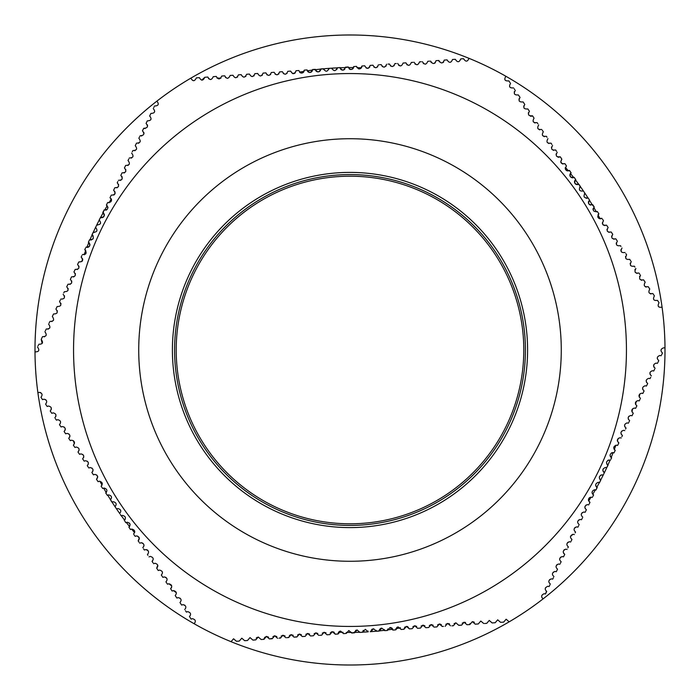 <?xml version="1.0" encoding="UTF-8"?>
<svg xmlns="http://www.w3.org/2000/svg" width="700" height="700" viewBox="0 0 700 700"><rect width="100%" height="100%" fill="white"/><g stroke="black" fill="none" stroke-linecap="round" stroke-linejoin="round"><path stroke-width="1.05" d="M523.661 343.21A173.801 173.801 0 0 1 356.79 523.661A173.801 173.801 0 0 1 176.339 356.79A173.801 173.801 0 0 1 343.21 176.339A173.801 173.801 0 0 1 523.661 343.21M70.621 278.801L71.575 276.824C75.53 276.78 76.326 275.152 73.955 271.941L75.189 269.404C79.135 269.351 79.922 267.715 77.56 264.512L78.794 261.975L81.786 261.555A282.424 282.424 0 0 1 82.644 259.009L81.165 257.092L81.891 255.596M84.359 254.704A2.712 2.712 0 0 1 84.123 254.765L84.123 254.765A282.424 282.424 0 0 1 85.715 250.425L84.77 249.664L85.549 248.045M86.888 247.38A282.424 282.424 0 0 1 88.83 242.515L88.375 242.235L89.609 239.697L88.375 242.235C90.737 245.42 89.941 247.047 86.004 247.126L86.888 247.38A2.712 2.712 0 0 0 87.78 247.328M89.95 239.838A282.424 282.424 0 0 1 92.111 234.876L93.214 232.269L91.98 234.806C94.343 237.991 93.546 239.619 89.609 239.697L89.95 239.838A2.712 2.712 0 0 0 91.578 239.855M99.794 218.706L99.277 220.001A282.424 282.424 0 0 0 96.828 224.849L95.585 227.386C97.947 230.562 97.16 232.19 93.214 232.269L93.275 232.295A282.424 282.424 0 0 1 95.585 227.386L95.935 226.651M97.554 225.076A2.712 2.712 0 0 1 96.828 224.849C100.765 224.752 101.553 223.125 99.19 219.957L100.599 217.49A282.424 282.424 0 0 1 103.171 212.756L104.029 209.991L104.615 210.192A282.424 282.424 0 0 1 107.223 205.713L106.4 205.109L107.634 202.562C111.598 202.457 112.385 200.83 110.005 197.68L110.933 195.773M108.938 202.834L108.955 202.834A282.424 282.424 0 0 1 111.309 199.036L111.064 198.599M114.362 188.711L113.61 190.251C115.999 193.401 115.203 195.029 111.239 195.134L113.951 194.941A282.424 282.424 0 0 1 115.089 193.226A2.712 2.712 0 0 1 114.231 194.722M153.755 107.572L154.07 106.916M50.216 410.988L51.8 413.324L50.216 410.988C52.106 408.441 51.538 406.787 48.501 406.026L47.171 406.49L45.587 404.145C47.477 401.599 46.909 399.945 43.873 399.192L42.542 399.648L40.959 397.311C42.849 394.765 42.28 393.111 39.244 392.359L37.914 392.814A315.009 315.009 0 0 1 35 352.17L35 352.17A315.009 315.009 0 0 1 185.465 81.384A315.009 315.009 0 0 1 187.486 80.15A315.009 315.009 0 0 1 190.619 78.286L190.951 78.26C192.85 81.611 194.653 81.48 196.367 77.875L199.404 77.656C201.303 81.007 203.105 80.876 204.82 77.271L207.847 77.053C209.755 80.395 211.566 80.264 213.273 76.659L216.3 76.449C218.216 79.791 220.019 79.66 221.716 76.055L224.752 75.836C226.669 79.179 228.48 79.047 230.169 75.451L232.986 75.25C234.911 78.584 236.714 78.461 238.402 74.856L241.22 74.655C243.145 77.998 244.956 77.866 246.636 74.27L249.454 74.069C251.388 77.402 253.199 77.271 254.87 73.675L257.688 73.474C259.63 76.816 261.441 76.685 263.104 73.089L265.921 72.888C267.942 76.291 269.745 76.169 271.338 72.494L274.155 72.293C276.176 75.696 277.979 75.565 279.58 71.907L282.389 71.706C284.41 75.093 286.213 74.961 287.814 71.312L290.631 71.111C292.652 74.498 294.455 74.366 296.047 70.726L298.865 70.525C300.886 73.902 302.689 73.771 304.281 70.131L307.099 69.93C309.129 73.308 310.931 73.176 312.515 69.545L315.332 69.344C317.363 72.712 319.174 72.59 320.749 68.95L323.566 68.749C325.605 72.126 327.408 71.995 328.983 68.364L331.8 68.163A282.424 282.424 0 0 1 337.216 67.865L340.034 67.567L337.216 67.769C335.65 71.4 333.848 71.531 331.8 68.163A2.712 2.712 0 0 0 331.966 68.915M38.019 345.957L38.456 345.056M42.175 343.473L41.221 339.369L42.542 336.63L41.221 339.369C43.488 342.641 42.7 344.277 38.841 344.251M44.266 336.849L46.042 335.606M45.377 330.803L45.911 329.691M48.02 329.219L49.77 327.941M49.07 323.181L49.613 322.07M51.765 321.589L53.489 320.294M53.55 313.959L52.316 316.496L53.55 313.959C57.409 313.959 58.196 312.331 55.921 309.076L57.155 306.53C61.014 306.53 61.81 304.902 59.526 301.648L60.279 300.108M57.076 312.9L57.339 310.73M56.315 308.271L55.921 309.076M60.716 305.41L60.944 303.328M64.348 297.946L64.531 295.829M63.761 292.924L64.365 291.681C68.233 291.664 69.02 290.036 66.736 286.799L67.725 284.76M67.97 290.483L68.136 288.4M69.991 284.401L71.566 283.062M71.593 283.027L71.741 280.971M71.575 276.824L71.172 277.664M73.614 276.964L75.18 275.625M75.206 275.581L75.346 273.551M75.189 269.404L74.795 270.2M77.228 269.535L78.794 268.188M78.829 268.109L78.96 266.14M81.165 257.092C83.527 260.286 82.731 261.914 78.794 261.975L78.4 262.771M85.138 248.911L84.77 249.664C87.124 252.858 86.336 254.485 82.399 254.546M103.285 211.531L102.795 212.529C105.166 215.688 104.379 217.324 100.424 217.42M106.767 204.347L106.4 205.109C108.78 208.259 107.984 209.895 104.029 209.991M110.451 196.752L110.005 197.68M115.115 193.043L114.747 191.284M116.918 187.836L118.396 186.611M118.501 186.41L118.58 184.336M113.61 190.251L114.844 187.714C118.816 187.609 119.612 185.972 117.215 182.822L117.845 181.536M120.514 180.407L122.001 179.183M122.106 178.972L122.071 176.627M118.449 180.285C122.43 180.18 123.226 178.553 120.82 175.403L121.809 173.364M124.119 172.987L125.606 171.754M125.72 171.526L125.781 169.444M125.659 165.436L124.425 167.974L125.659 165.436C129.614 165.261 130.401 163.634 128.03 160.545L128.756 159.049M127.846 165.515L129.22 164.308M128.345 159.915L128.03 160.545M131.329 158.13L132.877 156.791M132.248 151.874L132.877 150.579C136.832 150.404 137.62 148.776 135.249 145.696L136.482 143.15L135.249 145.696M134.803 150.745L136.509 149.301M138.539 143.281L140.175 141.75M139.16 137.638L139.633 136.649M142.459 130.839L143.692 128.301L142.459 130.839C144.839 133.91 144.051 135.537 140.088 135.73L141.689 135.966M143.964 133.639L143.832 132.396M146.309 122.903L146.064 123.41C148.444 126.481 147.656 128.109 143.692 128.301L145.093 128.564M147.586 126.035L147.367 124.775M150.903 113.444L149.669 115.99L150.903 113.444C154.875 113.251 155.662 111.624 153.274 108.561M340.034 67.567L340.051 67.751A282.424 282.424 0 0 1 345.45 67.62L348.267 66.981L345.45 67.183C343.892 70.814 342.09 70.945 340.034 67.567M348.381 67.585A282.424 282.424 0 0 1 353.561 67.603L353.684 66.587L356.501 66.386L353.684 66.587C352.135 70.228 350.332 70.35 348.267 66.981M356.93 67.664A282.424 282.424 0 0 1 361.392 67.812L361.646 67.384M361.882 66.684L361.918 66.001L364.735 65.8L361.918 66.001C360.377 69.632 358.566 69.764 356.501 66.386M371.805 65.293L370.151 65.406C368.611 69.046 366.809 69.178 364.735 65.8L366.266 68.049A282.424 282.424 0 0 1 368.314 68.171A2.712 2.712 0 0 1 367.132 68.303M368.489 68.11L369.828 66.911M373.896 67.06L375.699 67.725M375.926 67.716L377.755 66.754M379.409 64.741L380.502 64.663M382.13 66.465L383.933 67.139M384.169 67.121L386.181 65.922M388.054 64.12L389.436 64.024C391.519 67.436 393.321 67.305 394.852 63.639L396.287 63.534M390.355 65.87L392.175 66.544M392.42 66.535L394.257 65.546M398.676 65.354L400.418 65.957M405.904 62.842L403.086 63.044L405.904 62.842C408.03 66.185 409.832 66.054 411.32 62.457L413.114 62.326M406.831 64.697L408.765 65.362M412.02 62.405L411.32 62.457M414.96 64.006L417.069 64.767M414.137 62.256C416.273 65.59 418.075 65.459 419.554 61.863L421.216 61.749M423.299 63.508L425.442 64.164M428.496 61.224L429.581 61.145M436.03 60.681L438.839 60.48L436.03 60.681C434.56 64.277 432.749 64.409 430.605 61.075L431.183 62.554M434.359 63.385L435.365 62.659M444.264 60.095L447.081 59.894L444.264 60.095C442.794 63.691 440.991 63.822 438.839 60.48L439.285 61.784M443.074 62.536L443.73 61.906M455.315 59.299L452.498 59.5L455.315 59.299C457.468 62.641 459.27 62.51 460.731 58.914L463.549 58.704L460.731 58.914M190.619 78.286L190.619 78.286A315.009 315.009 0 0 1 500.36 73.194A315.009 315.009 0 0 1 502.442 74.34A315.009 315.009 0 0 1 514.535 618.616A315.009 315.009 0 0 1 512.514 619.85A315.009 315.009 0 0 1 199.64 626.806A315.009 315.009 0 0 1 197.558 625.66A315.009 315.009 0 0 1 37.914 392.814L39.244 392.359M287.814 71.312L290.631 71.111L292.486 73.5A282.424 282.424 0 0 1 295.12 72.966L296.047 70.726L298.865 70.525M299.53 72.118L299.53 72.126A282.424 282.424 0 0 1 304.089 71.339L304.281 70.131L307.099 69.93L307.317 70.822A282.424 282.424 0 0 1 312.498 70.079L312.515 69.545L315.385 69.711A282.424 282.424 0 0 1 320.757 69.099L323.566 68.819A282.424 282.424 0 0 1 328.983 68.364L329.787 68.303M602.49 219.17L603.102 220.08M607.189 226.118L606.541 225.155C602.621 225.645 601.606 224.149 603.496 220.657L602.306 223.107A282.424 282.424 0 0 1 603.225 224.945A2.712 2.712 0 0 1 602.796 224.473M603.365 225.068L605.08 225.627M606.979 229.224L607.303 231.114M607.425 231.315L609.044 232.391M612.754 234.334L611.17 231.989L612.754 234.334C610.855 237.834 611.87 239.33 615.799 238.831L616.989 240.581M611.608 236.057L611.94 237.956M612.071 238.157L614.11 239.295M616.376 239.68L615.799 238.831M616.219 243.023L616.472 244.624M617.383 241.168C615.475 244.676 616.49 246.172 620.428 245.665L620.944 246.435M620.856 249.804L621.206 251.659M625.835 253.645L626.64 254.835C624.811 258.344 625.826 259.849 629.685 259.332L630.77 260.934M625.494 256.559L625.896 258.58M630.157 263.261L630.56 265.466M631.269 261.669C629.44 265.186 630.455 266.683 634.314 266.166L634.935 267.094M635.451 268.887L634.865 269.841M635.215 272.344L637.07 273.446M639.336 273.586L639.949 274.496M643.571 279.842L645.155 282.179L643.571 279.842C639.721 280.368 638.706 278.871 640.526 275.345L639.52 276.596M639.957 279.326L641.716 280.289M645.636 286.939L646.135 287.088M649.784 289.012L648.2 286.676L649.784 289.012C647.964 292.556 648.979 294.053 652.829 293.51L654.413 295.855C652.593 299.39 653.608 300.886 657.457 300.352L659.041 302.689L657.457 300.352M650.466 293.851L651.017 293.965M653.678 294.77L652.829 293.51M505.802 76.388L505.802 76.388C503.86 79.712 504.875 81.209 508.847 80.885L510.055 82.67M509.495 81.839L508.847 80.885M514.246 88.848L514.736 89.582M514.255 91.805L514.439 93.957M520.056 97.44L518.35 94.92L520.056 97.44C518.122 100.765 519.137 102.261 523.101 101.938L524.379 103.819M518.989 98.866L519.216 101.019M523.775 102.926L523.101 101.938M523.731 105.928L523.985 108.062M529.436 111.291L527.852 108.946L529.436 111.291C527.503 114.625 528.517 116.121 532.481 115.789L533.671 117.539M528.351 112.77L528.622 114.922M530.46 116.209L531.256 116.235M531.51 116.191L532.227 115.938M533.137 116.751L532.481 115.789M533.251 121.765L534.966 123.016M534.065 118.125C532.14 121.468 533.155 122.964 537.11 122.622L537.915 123.812M537.915 128.651L539.656 129.867M542.316 130.305L542.929 131.215M542.561 135.511L544.285 136.701M543.322 131.793C541.406 135.153 542.421 136.649 546.367 136.29L547.024 137.252M547.207 142.371L548.914 143.535M547.951 138.635C546.009 142.082 547.024 143.588 550.996 143.133L551.854 144.401M551.442 147.157L551.819 149.188M551.854 149.24L553.516 150.369M552.58 145.469C550.646 148.916 551.661 150.412 555.625 149.966L556.553 151.34M556.062 154.026L556.456 156.03M556.474 156.065L558.18 157.211M558.714 157.264L560.254 156.8L561.837 159.136L561.032 157.946M564.883 163.634C560.928 164.08 559.913 162.584 561.837 159.136L560.7 161.936A282.424 282.424 0 0 1 562.485 163.957L564.883 163.634L566.466 165.97L565.504 164.553M567.543 170.905A2.712 2.712 0 0 1 565.416 167.361A282.424 282.424 0 0 1 568.374 170.914L569.511 170.468L571.095 172.812L570.43 173.442A282.424 282.424 0 0 1 573.668 177.564L574.14 177.31L575.724 179.646L574.919 178.456M569.826 170.94L569.511 170.468C565.565 170.923 564.55 169.418 566.466 165.97M575.724 179.646L575.426 179.874A282.424 282.424 0 0 1 578.646 184.222L580.352 186.48L578.769 184.144C574.831 184.599 573.816 183.102 575.724 179.646M587.151 198.205A2.712 2.712 0 0 0 587.939 197.864A282.424 282.424 0 0 0 584.972 193.322L583.398 190.977C579.469 191.433 578.454 189.936 580.352 186.48L580.291 186.524A282.424 282.424 0 0 1 583.398 190.977L583.852 191.651M587.939 197.864L589.61 200.156L588.026 197.811C584.097 198.275 583.082 196.779 584.981 193.314A2.712 2.712 0 0 0 584.413 193.83M589.61 200.156L589.461 200.261A282.424 282.424 0 0 1 592.27 204.864L594.239 206.99L592.655 204.645C588.735 205.117 587.72 203.621 589.61 200.156M597.599 211.951L597.284 211.487C593.364 211.96 592.349 210.464 594.239 206.99L593.766 207.393A282.424 282.424 0 0 1 596.347 211.89L597.284 211.487L598.867 213.824L597.975 214.83A282.424 282.424 0 0 1 600.084 218.768L600.574 218.785M601.291 218.636L601.913 218.321C597.992 218.803 596.977 217.306 598.867 213.824M190.505 618.161L191.153 619.115L192.474 618.651C195.554 619.622 196.131 621.276 194.197 623.613L194.442 623.42M191.153 619.115L189.945 617.33M185.474 610.733L186.401 612.097L187.731 611.634C190.803 612.614 191.371 614.267 189.446 616.595L189.683 616.411M184.888 605.229L182.98 604.625L181.65 605.08L180.373 603.199M180.976 604.091L181.65 605.08M180.232 598.29L178.229 597.608L176.899 598.062L175.192 595.551L176.899 598.062M176.33 592.734L173.477 590.59L172.148 591.054L170.957 589.295M171.57 590.196L172.148 591.054M171.692 585.883L168.849 583.756C171.955 584.684 172.524 586.337 170.564 588.709L170.992 588.35M171.36 587.886L171.684 587.108M165.935 581.875L167.519 584.211L165.935 581.875C167.886 579.53 167.309 577.876 164.22 576.923L162.89 577.378L161.306 575.041L162.89 577.378L164.22 576.923L165.97 577.404M167.064 579.058L166.67 578.13M157.299 569.126L158.261 570.544L159.591 570.08C162.68 571.008 163.258 572.661 161.306 575.041L161.341 575.015M158.261 570.544L156.678 568.207L157.763 565.197M153.055 562.861L152.442 561.951M152.6 560.875L153.239 559.116M147.945 555.301L147.42 554.531C149.354 552.178 148.785 550.532 145.705 549.579L144.375 550.034L143.518 548.774M148.418 551.267L147.709 550.261M147.438 550.043L146.58 549.657M143.981 549.456L144.375 550.034M142.301 542.938L141.076 542.736C144.191 543.611 144.76 545.265 142.791 547.697L143.5 546.997M143.946 545.878L143.867 544.661M143.841 544.582L142.966 543.331M139.125 542.281L138.162 540.864L139.3 538.064A282.424 282.424 0 0 1 137.515 536.043M134.724 535.78L134.111 534.879M134.697 531.387A2.712 2.712 0 0 1 134.584 532.639A282.424 282.424 0 0 1 131.626 529.086M125.466 522.113L125.86 522.69L127.19 522.235C130.279 523.11 130.856 524.764 128.905 527.188L130.489 529.532L128.905 527.188L129.57 526.558A282.424 282.424 0 0 1 126.332 522.436L125.86 522.69L124.854 521.202M120.837 515.279L121.231 515.856L122.561 515.401C125.65 516.276 126.219 517.93 124.276 520.354L124.574 520.126A282.424 282.424 0 0 1 121.354 515.778M121.231 515.856L120.304 514.483M117.933 508.559A2.712 2.712 0 0 0 116.602 509.023L117.933 508.559C121.013 509.434 121.59 511.088 119.648 513.52L119.709 513.476A282.424 282.424 0 0 1 116.602 509.023L115.028 506.677A282.424 282.424 0 0 1 112.061 502.136L110.539 499.739A282.424 282.424 0 0 1 107.73 495.136M111.046 500.815L111.974 502.189L113.304 501.725A2.712 2.712 0 0 0 112.061 502.136M105.761 493.01L107.345 495.355L105.761 493.01C107.686 490.56 107.118 488.906 104.046 488.058L102.716 488.512L101.132 486.176L101.938 487.366M106.374 492.45A2.712 2.712 0 0 1 106.234 492.608A282.424 282.424 0 0 1 103.652 488.11L103.582 488.127M97.125 480.261L98.087 481.679L99.418 481.224C102.48 482.073 103.058 483.718 101.132 486.176L102.025 485.17A282.424 282.424 0 0 1 99.916 481.233M98.087 481.679L96.504 479.343L97.694 476.892A282.424 282.424 0 0 1 96.775 475.055L94.789 474.381L93.459 474.845L92.19 472.972M97.703 477.076L97.694 476.892A2.712 2.712 0 0 0 97.571 476.262M92.925 471.126L92.925 469.394M92.916 469.35L91.954 468.064M88.331 467.267L87.246 465.666C89.154 463.19 88.585 461.536 85.531 460.714L84.201 461.169L82.618 458.832L84.201 461.169L85.531 460.714M88.296 464.293L88.305 462.56M88.288 462.516L87.316 461.221M83.65 457.511L83.668 455.718L82.679 454.379M82.618 458.832C84.525 456.347 83.956 454.694 80.902 453.88L79.572 454.335L77.989 451.999C79.896 449.505 79.319 447.851 76.274 447.037L74.944 447.501L73.36 445.165L74.944 447.501M78.846 453.267L79.572 454.335L80.902 453.88M79.03 450.642L79.039 448.875M74.41 443.8L73.386 440.685M68.731 438.331L70.315 440.668L68.731 438.331C70.63 435.811 70.061 434.166 67.016 433.37L65.686 433.834L64.103 431.489L65.686 433.834M69.781 436.957L69.921 435.96M69.808 435.269L68.74 433.834M65.1 430.264L65.293 429.179M65.188 428.47L63.989 426.921M59.474 424.655L61.058 426.991L59.474 424.655C61.364 422.126 60.795 420.473 57.759 419.703L56.429 420.158L55.422 418.67M55.956 419.466L56.429 420.158M55.843 416.588L55.86 414.61M51.214 409.754L51.214 407.733M45.587 404.145L46.209 405.055M46.279 400.321L45.22 399.446M40.959 397.311L41.519 398.134M41.991 398.825L42.542 399.648L43.873 399.192M40.766 392.691L40.25 392.473M618.214 438.445A282.424 282.424 0 0 1 617.356 440.991L618.835 442.908L617.601 445.454L618.835 442.908C616.595 440.729 616.928 439.014 619.832 437.762L618.214 438.445M615.878 445.235A282.424 282.424 0 0 1 614.285 449.575L615.23 450.336L613.996 452.874L613.113 452.62A282.424 282.424 0 0 1 611.17 457.485L611.625 457.765L610.899 459.261M614.749 451.334L615.23 450.336C612.981 448.166 613.314 446.451 616.227 445.183L617.601 445.454M610.05 460.162A282.424 282.424 0 0 1 607.889 465.124L606.725 467.705A282.424 282.424 0 0 1 604.415 472.614L603.173 475.151A282.424 282.424 0 0 1 600.722 479.999L599.576 482.58L598.194 482.317C595.271 483.613 594.939 485.327 597.205 487.471L595.971 490.009L594.589 489.746C591.657 491.041 591.325 492.756 593.6 494.891L592.812 496.51M607.294 466.681L608.02 465.194C605.771 463.032 606.095 461.317 609.009 460.04A2.712 2.712 0 0 0 607.705 460.486M600.206 481.294L600.81 480.043C598.553 477.899 598.876 476.175 601.799 474.889A2.712 2.712 0 0 0 600.486 475.344M599.401 482.51A282.424 282.424 0 0 1 596.829 487.244L596.601 488.714M595.385 489.808A282.424 282.424 0 0 1 592.778 494.287L593.6 494.891L593.294 495.53M591.045 497.166A282.424 282.424 0 0 1 588.691 500.964M589.383 501.918L589.995 502.32L589.19 503.983M589.549 503.248L589.995 502.32C587.72 500.185 588.044 498.47 590.984 497.166L592.366 497.438M586.075 505.041L586.049 505.059A282.424 282.424 0 0 1 584.911 506.774M584.885 506.905L585.156 508.541M585.637 511.289L586.39 509.749L585.156 512.286L583.774 512.024L582.146 512.724M582.129 512.733L581.306 514.176M582.33 518.096L581.858 519.085M581.551 519.715L580.169 519.452L578.541 520.144M578.524 520.161L577.701 521.614M578.725 525.525L578.253 526.514M577.946 527.144L576.564 526.872L574.928 527.581L574.096 529.051M576.564 526.872C573.641 528.22 573.309 529.935 575.575 532.026L575.164 532.866M574.341 534.564L572.959 534.301L570.483 536.506M571.655 540.085L571.183 541.074M570.736 541.992L569.354 541.73L567.7 542.447L566.878 543.961M569.354 541.73C566.423 543.077 566.099 544.801 568.356 546.884L567.875 547.881M567.122 549.421L565.749 549.159L564.095 549.867M564.069 549.894L563.246 551.539M563.36 552.694L563.885 553.63M563.517 556.85L564.751 554.304L563.517 556.85L562.144 556.579L560.455 557.331L559.633 559.011M560.84 562.363L560.367 563.351M557.541 569.161L556.308 571.699L557.541 569.161C555.266 567.087 555.599 565.372 558.539 564.008L559.913 564.27L558.539 564.008L556.832 564.778M556.806 564.795L556.028 566.492M556.308 571.699L554.934 571.436L553.192 572.233M553.455 577.587L552.702 579.128L551.32 578.865L549.553 579.696M549.946 584.815L549.097 586.556L547.715 586.285C544.819 587.694 544.495 589.409 546.726 591.439L545.492 593.976L546.464 591.29M545.528 587.702L545.195 589.067M661.981 354.043L662.48 353.01C660.249 350.735 660.581 349.02 663.477 347.865L665 347.83M661.106 349.676L660.966 350.849M662.48 353.01L661.544 354.944M657.387 357.35L657.274 358.531M661.159 355.749L659.776 355.486C656.88 356.65 656.548 358.365 658.779 360.631L657.843 362.574M653.686 364.98L653.879 367.098M654.622 369.197L654.089 370.3M649.968 372.662L650.169 374.71M650.72 377.23L650.055 378.613L648.673 378.35C645.776 379.54 645.452 381.255 647.684 383.504L646.695 385.534M646.24 380.363L646.468 382.331M645.067 385.779L646.45 386.041L645.067 385.779C642.171 386.969 641.847 388.684 644.079 390.924L642.845 393.47L644.079 390.924M642.609 387.914L642.819 389.672M639.896 393.838L639.205 397.075M640.019 399.28L639.546 400.26M636.256 401.301L635.591 404.477M636.239 407.076L636.869 405.781L635.635 408.319L634.253 408.056C631.356 409.273 631.024 410.996 633.264 413.201L632.03 415.748L633.264 413.201M632.634 408.739L631.986 411.906M628.889 416.299L628.416 416.981M628.18 417.646L628.407 419.396M629.3 421.356L628.827 422.336M624.566 425.127L624.803 426.825M628.425 423.176L627.043 422.905C624.137 424.156 623.805 425.871 626.045 428.059L625.564 429.056M621.827 431.007L621.014 432.311M620.952 432.565L621.197 434.245M624.811 430.596L623.438 430.334C620.532 431.576 620.2 433.3 622.44 435.488L621.836 436.73M620.086 437.754L621.206 438.025M236.451 641.296L239.269 641.086L236.451 641.296L233.555 638.776L231.035 641.681M509.049 621.74L506.144 619.22L503.633 622.125L500.596 622.344L502.241 622.221M500.596 622.344L497.7 619.824L495.18 622.729L492.153 622.947L493.789 622.834M492.153 622.947L489.248 620.436L486.727 623.341L484.61 623.49M478.284 623.945L475.248 624.164L478.284 623.945L480.795 621.04L483.691 623.481M474.329 622.317L473.366 621.775M469.919 623.656L469.831 624.137M468.396 624.654L469.831 624.549L467.014 624.75L464.109 622.239L462.192 623.245M465.535 622.528L465.045 622.335M454.055 623.718L455.875 622.825L458.78 625.345L461.597 625.144L458.771 625.222M455.875 622.825L453.364 625.73L451.929 625.835M445.777 624.356L447.641 623.42L450.529 625.774M449.654 624.111L448.814 623.595M443.467 626.439L442.295 626.378M441.42 624.706L439.81 624.015M442.312 626.526L439.408 624.006L437.553 624.934M434.079 627.113L436.896 626.911L434.079 627.113L431.174 624.601L429.319 625.52M433.178 625.284L431.471 624.593M425.845 627.707L428.662 627.506L425.845 627.707L422.94 625.188L421.094 626.106M424.926 625.861L423.185 625.188M417.611 628.294L420.42 628.093L417.611 628.294L414.706 625.782L412.877 626.684M416.675 626.439L414.942 625.774M407.505 626.5A282.424 282.424 0 0 1 404.88 627.034L403.953 629.274L406.473 626.369L409.369 628.889L412.186 628.688L409.369 628.889L407.514 626.5M401.135 629.475L403.953 629.274L401.135 629.475L398.239 626.964A2.712 2.712 0 0 0 396.69 627.585M400.277 627.681A2.712 2.712 0 0 1 400.47 627.874A282.424 282.424 0 0 1 395.911 628.661L395.719 629.869L392.901 630.07L395.719 629.869L398.239 626.964M390.005 627.55L392.901 630.07L392.683 629.178A282.424 282.424 0 0 1 387.502 629.921L387.485 630.455L384.668 630.656L387.485 630.455L390.005 627.55A2.712 2.712 0 0 1 392.683 629.178M381.771 628.145L384.615 630.289A282.424 282.424 0 0 1 379.243 630.901L376.434 631.251L379.251 631.05L381.771 628.145A2.712 2.712 0 0 0 380.223 628.766M372.496 629.02A2.712 2.712 0 0 0 371.017 631.636L373.537 628.731L376.434 631.181A282.424 282.424 0 0 1 371.017 631.636L370.213 631.697M368.2 631.837L368.2 631.837A282.424 282.424 0 0 1 362.784 632.135L359.966 632.433L362.784 632.231L365.295 629.326L368.2 631.837A2.712 2.712 0 0 0 368.034 631.085M359.966 632.433L359.949 632.249A282.424 282.424 0 0 1 354.55 632.38L351.733 633.019L354.55 632.817L357.061 629.921L359.966 632.433M351.619 632.415A282.424 282.424 0 0 1 346.439 632.398L346.316 633.413L343.499 633.614L346.316 633.413L348.828 630.508L351.733 633.019M343.07 632.336A282.424 282.424 0 0 1 338.608 632.188L338.354 632.608M338.118 633.316L338.082 633.999L335.265 634.2L338.082 633.999L340.594 631.102A2.712 2.712 0 0 0 339.071 631.706M328.956 634.655L329.849 634.594L332.36 631.689L335.265 634.2L333.734 631.951A282.424 282.424 0 0 1 331.686 631.829M331.529 631.89L330.181 633.089M326.043 632.887L324.126 632.284L322.262 633.22M329.849 634.594L327.031 634.795L324.126 632.284L321.615 635.18L319.681 635.32M317.826 633.5L315.892 632.87L314.072 633.762M311.727 635.889L313.381 635.775L310.564 635.976L307.659 633.465L305.83 634.358M309.619 634.104L307.659 633.465L305.148 636.361L302.33 636.562L299.425 634.051L297.579 634.97M304.036 636.44L305.148 636.361M301.411 634.716L299.425 634.051L296.914 636.956L294.096 637.157L296.905 636.816M293.204 635.337L291.191 634.646L289.354 635.548M288.689 637.009L288.68 637.543L286.746 637.683M285.084 636.029L282.957 635.233L281.12 636.142M280.446 637.7L279.064 638.234M276.85 636.624L274.724 635.827L272.213 638.724L269.395 638.925L272.204 638.4M274.391 635.871L272.877 636.738M268.625 637.219L266.49 636.414L264.486 637.534M264.014 638.619L263.97 639.319L261.161 639.52L263.97 639.319L266.49 636.414L269.395 638.925M257.084 637.367L256.2 638.19M255.736 639.826L252.919 640.106L255.736 639.905L258.256 637.009L261.161 639.52M244.685 640.701L247.502 640.5L244.685 640.701L241.789 638.19L239.269 641.086M369.784 625.739A276.447 276.447 0 0 1 74.261 369.784A276.447 276.447 0 0 1 330.216 74.261A276.447 276.447 0 0 1 625.739 330.216A276.447 276.447 0 0 1 369.784 625.739A276.447 276.447 0 0 0 625.739 330.216A276.447 276.447 0 0 0 330.216 74.261M185.465 81.384L187.486 80.15M154.508 106.024C158.48 105.831 159.268 104.195 156.879 101.132M146.064 123.41L147.298 120.872C151.261 120.68 152.058 119.053 149.669 115.99M136.482 143.15C140.438 142.975 141.225 141.339 138.854 138.268M129.264 158.008C133.219 157.832 134.015 156.205 131.644 153.116M122.054 172.856C126.053 172.76 126.84 171.133 124.425 167.974M67.97 284.252C71.934 284.209 72.73 282.581 70.35 279.37M60.76 299.11C64.627 299.092 65.415 297.465 63.131 294.219M49.945 321.387C53.804 321.396 54.591 319.769 52.316 316.496M46.244 329.009C50.102 329.017 50.89 327.39 48.615 324.126M42.542 336.63C46.401 336.648 47.189 335.02 44.914 331.748M35.149 351.873C38.999 351.899 39.786 350.271 37.52 346.99M35.096 358.181L35.044 355.81M54.845 417.821C56.735 415.284 56.166 413.639 53.13 412.86L51.8 413.324M64.103 431.489C66.001 428.969 65.424 427.315 62.387 426.536L61.058 426.991M73.36 445.165C75.259 442.662 74.69 441.009 71.645 440.204L70.315 440.668M91.875 472.509C93.791 470.032 93.214 468.387 90.16 467.548L88.83 468.011M96.504 479.343C98.42 476.875 97.851 475.23 94.789 474.381M110.39 499.844C112.324 497.403 111.746 495.749 108.675 494.891L107.345 495.355M116.602 509.023L115.019 506.686C116.953 504.245 116.384 502.591 113.304 501.725M133.534 534.03C135.485 531.597 134.916 529.944 131.819 529.069L130.489 529.532M138.162 540.864C140.123 538.431 139.554 536.786 136.447 535.903L135.117 536.366M141.076 542.736L139.746 543.2M152.049 561.365C153.991 559.02 153.423 557.366 150.334 556.413L149.004 556.867M156.678 568.207C158.62 565.854 158.051 564.2 154.963 563.246L153.633 563.71M168.849 583.756L167.519 584.211M175.192 595.551C177.153 593.163 176.584 591.517 173.477 590.59M179.944 602.56C181.912 600.18 181.335 598.526 178.229 597.608M184.695 609.577C186.655 607.241 186.086 605.587 182.98 604.625M199.64 626.806L197.558 625.66M252.919 640.106L250.023 637.595L247.502 640.5M277.629 638.339L274.724 635.827M285.863 637.744L282.957 635.233L280.446 638.137M294.096 637.157L291.191 634.646L288.68 637.543M318.797 635.381L315.892 632.87L313.381 635.775M343.499 633.614L340.594 631.102M362.556 524.974A175.429 175.429 0 0 1 175.026 362.556A175.429 175.429 0 0 1 337.444 175.026A175.429 175.429 0 0 1 524.974 337.444A175.429 175.429 0 0 1 362.556 524.974A175.429 175.429 0 0 0 524.974 337.444A175.429 175.429 0 0 0 337.444 175.026M356.037 630.201A2.712 2.712 0 0 0 355.539 630.525M354.707 631.697A2.712 2.712 0 0 0 354.55 632.38M363.379 630.332A2.712 2.712 0 0 0 362.959 631.059M362.889 631.278A2.712 2.712 0 0 0 362.784 632.135M376.434 631.181A2.712 2.712 0 0 0 376.206 630.341M384.615 630.289A2.712 2.712 0 0 0 384.37 629.597M379.68 629.379A2.712 2.712 0 0 0 379.243 630.901M387.8 628.976A2.712 2.712 0 0 0 387.502 629.921M590.082 497.394A2.712 2.712 0 0 0 588.586 499.056M588.551 499.214A2.712 2.712 0 0 0 588.621 500.78M592.095 492.056A2.712 2.712 0 0 0 592.226 493.36M592.41 493.771A2.712 2.712 0 0 0 592.778 494.287M598.911 482.361A2.712 2.712 0 0 0 598.194 482.317M595.709 485.468A2.712 2.712 0 0 0 595.84 485.949M596.015 486.343A2.712 2.712 0 0 0 596.829 487.244M603.173 475.151A2.712 2.712 0 0 0 601.799 474.889L603.181 475.16L604.415 472.614A2.712 2.712 0 0 1 603.225 471.485M599.62 478.914A2.712 2.712 0 0 0 600.722 479.999M606.725 467.705A2.712 2.712 0 0 0 605.404 467.469C602.49 468.746 602.157 470.461 604.415 472.614M603.225 468.86A2.712 2.712 0 0 0 603.041 471.082M609.726 460.084A2.712 2.712 0 0 0 609.009 460.04L610.391 460.302M606.83 464.056A2.712 2.712 0 0 0 607.889 465.124M613.113 452.62A2.712 2.712 0 0 0 611.319 453.058M610.137 454.869A2.712 2.712 0 0 0 610.251 456.225M610.435 456.627A2.712 2.712 0 0 0 611.17 457.485M108.675 494.891A2.712 2.712 0 0 0 107.975 495.031M124.574 520.126A2.712 2.712 0 0 0 125.169 519.347M122.561 515.401A2.712 2.712 0 0 0 121.861 515.541M130.077 524.58A2.712 2.712 0 0 0 129.264 522.979M597.73 216.615A2.712 2.712 0 0 0 599.541 218.654M593.136 208.539A2.712 2.712 0 0 0 593.101 209.773M588.814 200.987A2.712 2.712 0 0 0 590.721 205.082M586.084 198.249A2.712 2.712 0 0 0 586.95 198.24M580.291 186.524A2.712 2.712 0 0 0 579.679 187.127M575.426 179.874A2.712 2.712 0 0 0 576.817 184.572M577.124 184.607A2.712 2.712 0 0 0 578.646 184.222M570.43 173.442A2.712 2.712 0 0 0 573.668 177.564M323.566 68.819A2.712 2.712 0 0 0 323.794 69.668M328.921 69.142A2.712 2.712 0 0 0 328.983 68.364M315.385 69.711A2.712 2.712 0 0 0 320.145 70.858M320.329 70.612A2.712 2.712 0 0 0 320.757 69.099M307.317 70.822A2.712 2.712 0 0 0 312.498 70.079M299.53 72.126A2.712 2.712 0 0 0 303.669 72.047M292.486 73.5A2.712 2.712 0 0 0 295.12 72.966M358.348 68.766A2.712 2.712 0 0 0 361.025 68.215M349.055 68.705A2.712 2.712 0 0 0 351.19 69.493M352.214 69.204A2.712 2.712 0 0 0 352.783 68.81M353.098 68.478A2.712 2.712 0 0 0 353.5 67.795M340.051 67.751A2.712 2.712 0 0 0 344.855 69.072M336.621 69.668A2.712 2.712 0 0 0 337.041 68.941M337.111 68.723A2.712 2.712 0 0 0 337.216 67.865M111.536 200.252A2.712 2.712 0 0 0 111.475 199.561M105.928 210.166A2.712 2.712 0 0 0 107.013 209.58M107.931 207.69A2.712 2.712 0 0 0 107.87 206.99M100.599 217.49A2.712 2.712 0 0 0 104.142 213.99M103.696 213.229A2.712 2.712 0 0 0 103.171 212.756M93.275 232.295A2.712 2.712 0 0 0 94.115 232.531M92.575 239.304A2.712 2.712 0 0 0 93.223 238.464M93.205 236.005A2.712 2.712 0 0 0 92.111 234.876M87.859 247.31A2.712 2.712 0 0 0 89.845 244.125M89.486 243.233A2.712 2.712 0 0 0 88.83 242.515M85.356 254.161A2.712 2.712 0 0 0 86.004 253.339M82.119 261.205A2.712 2.712 0 0 0 82.644 259.009M235.672 77.77L237.685 76.904M463.549 58.704C465.701 62.055 467.512 61.924 468.965 58.319M447.081 59.894C449.225 63.236 451.036 63.105 452.498 59.5M422.371 61.661C424.506 65.004 426.317 64.873 427.787 61.276M397.67 63.438C399.787 66.771 401.599 66.64 403.086 63.044M381.203 64.619C383.285 68.014 385.088 67.882 386.619 64.225M370.151 65.406L372.969 65.205C375.043 68.591 376.854 68.469 378.385 64.82M635.898 268.511C634.077 272.029 635.093 273.525 638.942 273.009M645.155 282.179C643.335 285.705 644.35 287.21 648.2 286.676M659.041 302.689C657.221 306.224 658.236 307.729 662.086 307.186M201.74 80.15L204.82 77.271M208.504 78.636L210.481 79.572M225.461 77.481L227.474 78.356M216.974 78.041L220.938 78.164M243.968 77.175L245.892 76.335M252.254 76.589L254.179 75.688M260.531 75.994L262.412 75.101M266.814 74.707L268.748 75.407M268.8 75.399L270.646 74.506M275.056 74.121L276.999 74.812M277.051 74.812L278.88 73.92M283.299 73.544L285.25 74.218M285.338 74.218L287.105 73.343M664.904 341.819L664.956 344.19M538.694 124.959C536.769 128.31 537.784 129.806 541.739 129.456M524.808 104.449C522.874 107.791 523.889 109.288 527.852 108.946M515.305 90.422C513.363 93.748 514.378 95.252 518.35 94.92M510.554 83.405C508.611 86.73 509.626 88.235 513.599 87.902M500.36 73.194L502.442 74.34M557.209 152.303C555.284 155.75 556.299 157.246 560.254 156.8M571.095 172.812C569.188 176.26 570.202 177.756 574.14 177.31M606.541 225.155L608.125 227.491C606.226 230.991 607.241 232.487 611.17 231.989M622.011 248.001C620.183 251.501 621.197 253.006 625.056 252.499M545.492 593.976L544.11 593.714C541.205 595.105 540.872 596.82 543.121 598.867M551.32 578.865C548.371 580.195 548.039 581.919 550.331 584.01M554.934 571.436C551.985 572.784 551.653 574.499 553.936 576.59M562.144 556.579C559.212 557.935 558.88 559.65 561.146 561.733M565.749 549.159C562.809 550.524 562.476 552.239 564.751 554.304M572.959 534.301C570.036 535.657 569.704 537.372 571.97 539.455M580.169 519.452C577.202 520.739 576.87 522.454 579.18 524.597M583.774 512.024C580.816 513.327 580.492 515.043 582.785 517.178M588.761 504.866L587.379 504.595C584.439 505.89 584.106 507.614 586.39 509.749M613.996 452.874L612.622 452.611C609.709 453.88 609.376 455.595 611.625 457.765M632.03 415.748L630.648 415.476C627.742 416.71 627.419 418.425 629.65 420.63M639.24 400.89L637.858 400.627C634.961 401.844 634.629 403.559 636.869 405.781M642.845 393.47L641.462 393.199C638.566 394.406 638.234 396.121 640.474 398.352M653.756 370.991L652.374 370.729C649.486 371.91 649.154 373.625 651.385 375.874M657.457 363.37L656.075 363.108C653.179 364.28 652.846 366.004 655.086 368.252M514.535 618.616L512.514 619.85M475.248 624.164L472.343 621.644L469.831 624.549M447.641 623.42L445.13 626.325M439.408 624.006L436.896 626.911M431.174 624.601L428.662 627.506M422.94 625.188L420.42 628.093M414.706 625.782L412.186 628.688M464.109 622.239L461.597 625.144M282.389 71.706L279.58 71.907M274.155 72.293L271.338 72.494M265.921 72.888L263.104 73.089M257.688 73.474L256.856 73.535M255.894 73.605L254.87 73.675M249.454 74.069L248.071 74.165M223.221 75.95L221.716 76.055M231.875 75.329L230.169 75.451M215.084 76.536L213.273 76.659M207.847 77.053L206.316 77.157M199.404 77.656L196.367 77.875M239.566 74.777L238.402 74.856M650.055 378.613L648.673 378.35M606.786 467.731L605.404 467.469M337.295 172.856A177.599 177.599 0 0 1 527.144 337.295A177.599 177.599 0 0 1 362.705 527.144A177.599 177.599 0 0 1 172.856 362.705A177.599 177.599 0 0 1 337.295 172.856M334.88 139.265A211.269 211.269 0 0 1 560.735 334.88A211.269 211.269 0 0 1 365.12 560.735A211.269 211.269 0 0 1 139.265 365.12A211.269 211.269 0 0 1 334.88 139.265"/></g></svg>
